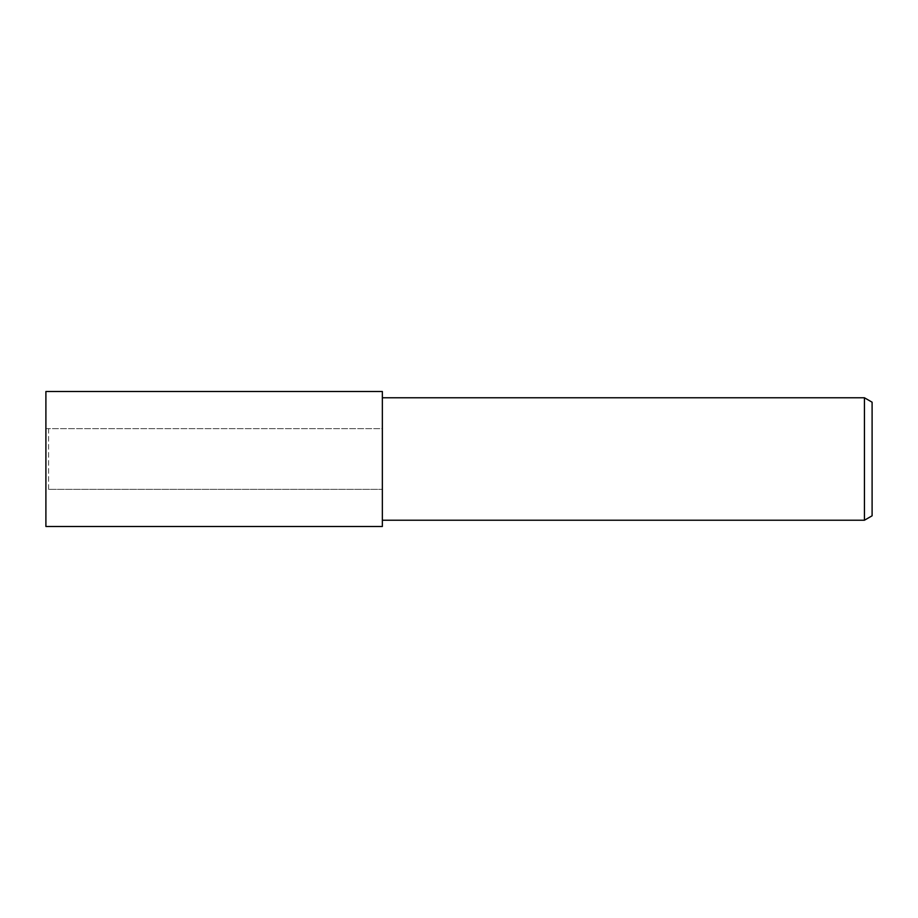 <?xml version="1.0" encoding="UTF-8"?>
<svg xmlns="http://www.w3.org/2000/svg" width="918" height="918" viewBox="0 0 918 918"><rect width="100%" height="100%" fill="white"/><g stroke="black" fill="none" stroke-linecap="round" stroke-linejoin="round"><path stroke-width="0.69" stroke-dasharray="4.59 3.44" d="M45.9 428.637L382.255 428.637L382.255 489.363L48.597 489.363L48.597 428.637L382.255 428.637L382.358 397.781L382.358 520.219L382.255 428.637L382.255 489.363L45.9 489.363L45.9 428.637L45.9 489.363M382.358 520.219L382.358 397.781L382.358 520.219M872.1 402.199L872.1 515.801M864.446 397.781L864.446 520.219M48.597 428.637L48.597 489.363M382.255 428.637L382.358 526.439L382.255 428.637M382.358 391.516L382.358 526.484M382.358 526.439L382.358 391.561M45.9 391.516L45.9 526.484"/><path stroke-width="1.38" d="M864.446 520.219L864.446 397.781L872.1 402.199L872.1 515.801L864.446 520.219L382.358 520.219M382.358 397.781L864.446 397.781M382.358 526.484L45.9 526.484L45.9 391.516L382.358 391.516L382.358 526.484"/></g></svg>

